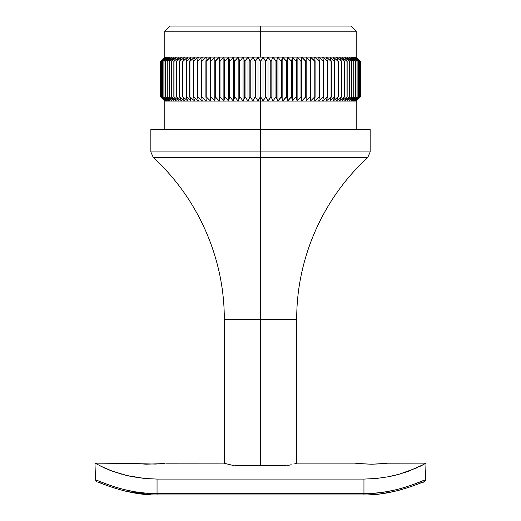 <?xml version="1.0" encoding="UTF-8"?>
<svg xmlns="http://www.w3.org/2000/svg" width="521" height="521" viewBox="0 0 521 521"><rect width="100%" height="100%" fill="white"/><g stroke="black" fill="none" stroke-linecap="round" stroke-linejoin="round"><path stroke-width="0.78" d="M356.195 129.501L356.195 101.054L360.46 96.789L360.46 61.354L360.46 96.789L355.902 101.054L360.33 96.789L360.33 61.354L360.317 96.789L360.33 61.354L356.162 57.089L360.46 61.354L356.195 57.089L356.195 31.221L351.024 26.05L260.5 26.05L260.5 31.221L356.195 31.221L260.5 31.221L260.5 57.089L356.195 57.089L360.46 61.354L360.46 96.789L356.162 101.054L260.5 101.054L260.5 151.93L370.157 151.93L260.5 151.93L260.5 157.635L153.343 157.635L260.5 157.635L260.5 465.722L260.5 319.373L224.29 319.373L260.5 319.373L260.5 157.635L367.657 157.635L260.5 157.635L260.5 151.93L370.157 151.93L367.657 157.635C322.812 198.527 296.423 258.69 296.709 319.373L260.5 319.373L296.709 319.373L296.709 463.286M370.157 151.93L370.157 129.501L260.5 129.501L260.5 96.789L257.993 101.054L268.009 101.054L265.899 96.789L265.899 61.354L268.009 57.089L263.007 57.089L265.899 61.354L265.56 61.354L265.56 96.789L265.899 96.789L263.007 101.054L260.669 96.789L260.669 61.354L263.007 57.089L252.991 57.089L255.101 61.354L257.993 57.089L260.669 61.354L260.331 61.354L260.5 101.054L257.993 101.054L255.44 96.789L255.44 61.354L255.101 61.354L255.101 96.789L255.44 96.789L252.991 101.054L257.993 101.054L252.991 101.054L250.223 96.789L250.223 61.354L252.991 57.089L243.06 57.089L244.694 61.354L248.009 57.089L250.223 61.354L249.885 61.354L249.885 96.789L250.223 96.789L248.009 101.054L245.033 96.789L245.033 61.354L244.694 61.354L244.694 96.789L245.033 96.789L243.06 101.054L252.991 101.054L243.06 101.054L239.881 96.789L239.881 61.354L243.06 57.089L233.323 57.089L234.463 61.354L238.162 57.089L239.881 61.354L239.549 61.354L239.549 96.789L239.881 96.789L238.162 101.054L234.795 96.789L234.795 61.354L234.463 61.354L234.463 96.789L234.795 96.789L233.323 101.054L243.06 101.054L233.323 101.054L229.774 96.789L229.774 61.354L233.323 57.089L223.88 57.089L224.518 61.354L228.556 57.089L229.774 61.354L229.774 96.789L228.556 101.054L224.838 96.789L224.518 61.354L224.838 96.789L223.88 101.054L233.323 101.054L223.88 101.054L219.999 96.789L219.999 61.354L223.88 57.089L214.841 57.089L214.965 61.354L219.302 57.089L219.999 61.354L219.999 96.789L219.302 101.054L215.271 96.789L214.965 61.354L215.271 96.789L214.841 101.054L223.88 101.054L214.841 101.054L210.666 96.789L210.666 61.354L214.841 57.089L206.296 57.089L205.912 61.354L210.497 57.089L210.666 61.354L210.497 101.054L206.199 96.789L205.912 61.354L205.912 96.789L206.296 101.054L214.841 101.054L206.296 101.054L201.881 96.789L201.881 61.354L206.296 57.089L198.351 57.089L197.459 61.354L202.246 57.089L201.607 61.354L201.607 96.789L202.246 101.054L197.726 96.789L197.459 61.354L197.459 96.789L198.351 101.054L206.296 101.054L198.351 101.054L193.74 96.789L193.74 61.354L198.351 57.089L191.083 57.089L189.696 61.354L194.626 57.089L193.486 61.354L193.486 96.789L194.626 101.054L189.937 96.789L189.937 61.354L189.696 96.789L191.083 101.054L198.351 101.054L191.083 101.054L186.329 96.789L186.329 61.354L191.083 57.089L184.584 57.089L182.708 61.354L187.736 57.089L186.101 61.354L186.101 96.789L187.736 101.054L182.923 96.789L182.923 61.354L182.708 96.789L184.584 101.054L191.083 101.054L184.584 101.054L179.732 96.789L179.732 61.354L184.584 57.089L178.905 57.089L176.573 61.354L181.634 57.089L179.53 61.354L179.53 96.789L181.634 101.054L176.756 96.789L176.756 61.354L176.573 96.789L178.905 101.054L184.584 101.054L178.905 101.054L174.014 96.789L174.014 61.354L178.905 57.089L174.131 57.089L171.357 61.354L176.404 57.089L173.845 61.354L173.845 96.789L176.404 101.054L171.513 96.789L171.513 61.354L171.357 96.789L174.131 101.054L178.905 101.054L174.131 101.054L169.253 96.789L169.253 61.354L174.131 57.089L170.295 57.089L167.117 61.354L172.093 57.089L169.11 61.354L169.11 96.789L172.093 101.054L167.241 96.789L167.241 61.354L167.117 96.789L170.295 101.054L174.131 101.054L170.295 101.054L165.483 96.789L165.483 61.354L170.295 57.089L167.449 57.089L163.9 61.354L168.745 57.089L165.378 61.354L165.378 96.789L168.745 101.054L163.991 96.789L163.991 61.354L163.9 96.789L167.449 101.054L170.295 101.054L167.449 101.054L162.76 96.789L162.76 61.354L167.449 57.089L165.626 57.089L161.744 61.354L166.407 57.089L162.689 61.354L162.689 96.789L166.407 101.054L161.797 96.789L161.797 61.354L161.744 96.789L165.626 101.054L167.449 101.054L165.626 101.054L161.106 96.789L161.106 61.354L165.626 57.089L164.838 57.089L160.67 61.354L165.098 57.089L161.067 61.354L161.067 96.789L165.098 101.054L160.683 96.789L160.683 61.354L160.67 96.789L164.838 101.054L165.626 101.054L164.838 101.054L160.54 96.789L160.54 61.354L164.805 57.089L260.5 57.089L260.5 31.221L164.805 31.221L260.5 31.221L260.5 26.05L169.976 26.05L351.024 26.05M359.256 61.354L355.374 57.089L354.593 57.089L359.256 61.354L359.203 96.789L359.256 61.354L355.374 57.089L359.933 61.354L355.902 57.089L355.374 57.089L359.894 61.354L359.933 96.789L359.894 61.354L359.894 96.789L355.374 101.054L359.256 96.789L354.593 101.054L355.902 101.054L359.933 96.789L355.374 101.054L359.256 96.789L359.256 61.354M164.805 129.501L164.805 101.054L160.54 96.789L160.54 61.354L164.838 57.089L160.67 61.354L160.67 96.789L164.838 101.054L160.54 96.789L160.54 61.354L164.805 57.089L164.805 31.221L169.976 26.05M276.306 61.354L277.94 57.089L272.991 57.089L276.306 61.354L275.967 61.354L275.967 96.789L276.306 96.789L276.306 61.354L277.94 57.089L281.119 61.354L282.838 57.089L286.537 61.354L287.677 57.089L277.94 57.089L281.119 61.354L281.119 96.789L281.451 96.789L281.451 61.354L281.119 61.354L281.119 96.789L277.94 101.054L275.967 96.789L272.991 101.054L287.677 101.054L286.537 96.789L286.537 61.354L286.205 61.354L286.205 96.789L286.537 96.789L282.838 101.054L281.451 96.789L277.94 101.054L277.94 57.089L277.94 101.054L276.306 96.789L276.306 61.354M271.115 61.354L272.991 57.089L268.009 57.089L271.115 61.354L270.777 61.354L270.777 96.789L271.115 96.789L271.115 61.354L272.991 57.089L272.991 101.054L271.115 96.789L268.009 101.054L272.991 101.054L271.115 96.789L271.115 61.354M296.482 61.354L297.12 57.089L292.444 57.089L296.482 61.354L296.162 96.789L296.482 61.354L297.12 57.089L301.001 61.354L301.698 57.089L306.035 61.354L306.159 57.089L297.12 57.089L301.001 61.354L301.314 96.789L301.001 61.354L301.001 96.789L297.12 101.054L296.162 96.789L292.444 101.054L306.159 101.054L306.035 61.354L306.035 96.789L301.698 101.054L301.314 96.789L297.12 101.054L297.12 57.089L297.12 101.054L296.482 96.789L296.482 61.354M291.552 61.354L292.444 57.089L287.677 57.089L291.552 61.354L291.226 96.789L291.552 61.354L292.444 57.089L292.444 101.054L291.552 96.789L287.677 101.054L292.444 101.054L291.552 96.789L291.552 61.354M315.088 61.354L314.704 57.089L310.503 57.089L315.088 61.354L314.801 96.789L315.088 61.354L314.704 57.089L319.119 61.354L318.754 57.089L323.541 61.354L322.649 57.089L314.704 57.089L319.119 61.354L319.393 96.789L319.119 61.354L319.119 96.789L314.704 101.054L314.801 96.789L310.503 101.054L322.649 101.054L323.541 96.789L323.541 61.354L323.541 96.789L318.754 101.054L319.393 96.789L314.704 101.054L315.088 96.789L315.088 61.354M310.627 61.354L310.503 57.089L306.159 57.089L310.627 61.354L310.334 96.789L310.503 57.089L314.801 61.354L314.801 96.789L310.503 101.054L310.334 96.789L306.159 101.054L310.503 101.054L310.627 61.354M331.304 61.354L329.917 57.089L326.374 57.089L331.304 61.354L331.063 96.789L331.304 61.354L329.917 57.089L334.671 61.354L333.264 57.089L338.292 61.354L336.416 57.089L329.917 57.089L334.671 61.354L334.899 96.789L334.671 61.354L334.671 96.789L329.917 101.054L331.063 96.789L326.374 101.054L336.416 101.054L338.292 96.789L338.292 61.354L338.292 96.789L333.264 101.054L334.899 96.789L329.917 101.054L331.304 96.789L331.304 61.354M327.514 61.354L326.374 57.089L322.649 57.089L327.514 61.354L327.26 96.789L327.514 61.354L326.374 57.089L331.063 61.354L331.063 96.789L326.374 101.054L327.26 96.789L322.649 101.054L326.374 101.054L327.514 96.789L327.514 61.354M344.427 61.354L342.095 57.089L339.366 57.089L344.427 61.354L344.244 96.789L344.427 61.354L342.095 57.089L346.986 61.354L344.596 57.089L349.643 61.354L346.869 57.089L342.095 57.089L346.986 61.354L347.155 96.789L346.986 61.354L346.986 96.789L342.095 101.054L344.244 96.789L339.366 101.054L346.869 101.054L349.643 96.789L349.487 61.354L349.643 96.789L344.596 101.054L346.986 96.789L342.095 101.054L344.427 96.789L344.427 61.354M341.47 61.354L339.366 57.089L336.416 57.089L341.47 61.354L341.268 96.789L341.47 61.354L339.366 57.089L344.244 61.354L344.244 96.789L339.366 101.054L341.268 96.789L336.416 101.054L339.366 101.054L341.47 96.789L341.47 61.354M353.883 61.354L350.705 57.089L348.907 57.089L353.883 61.354L353.759 96.789L353.883 61.354L350.705 57.089L355.517 61.354L352.255 57.089L357.1 61.354L353.551 57.089L350.705 57.089L355.517 61.354L355.622 96.789L355.517 61.354L355.517 96.789L350.705 101.054L353.883 96.789L348.907 101.054L353.551 101.054L357.1 96.789L357.009 61.354L357.1 96.789L352.255 101.054L355.517 96.789L350.705 101.054L353.883 96.789L353.883 61.354M351.89 61.354L348.907 57.089L346.869 57.089L351.89 61.354L351.747 96.789L351.89 61.354L348.907 57.089L353.759 61.354L353.759 96.789L348.907 101.054L351.89 96.789L346.869 101.054L348.907 101.054L351.89 96.789L351.89 61.354M353.551 57.089L358.311 61.354L354.593 57.089L353.551 57.089L358.24 61.354L358.24 96.789L358.311 61.354L358.24 96.789L353.551 101.054L354.593 101.054L358.311 96.789L353.551 101.054L357.1 96.789L357.1 61.354L353.551 57.089M150.843 129.501L150.843 151.93L260.5 151.93L260.5 129.501L150.843 129.501L370.157 129.501M260.5 151.93L150.843 151.93L260.5 151.93M260.5 157.635L153.343 157.635L260.5 157.635M234.899 465.722L286.101 465.722M355.622 61.354L352.255 57.089L357.009 61.354L357.009 96.789L352.255 101.054L355.622 96.789L355.622 61.354M346.869 57.089L351.747 61.354L351.747 96.789L346.869 101.054L349.643 96.789L349.643 61.354L346.869 57.089M347.155 61.354L344.596 57.089L349.487 61.354L349.487 96.789L344.596 101.054L347.155 96.789L347.155 61.354M336.416 57.089L341.268 61.354L341.268 96.789L336.416 101.054L338.292 96.789L338.292 61.354L336.416 57.089M334.899 61.354L333.264 57.089L338.077 61.354L338.077 96.789L333.264 101.054L334.899 96.789L334.899 61.354M322.649 57.089L327.26 61.354L327.26 96.789L322.649 101.054L323.541 96.789L323.541 61.354L322.649 57.089M319.393 61.354L318.754 57.089L323.274 61.354L323.274 96.789L318.754 101.054L319.393 96.789L319.393 61.354M306.159 57.089L310.334 61.354L310.334 96.789L306.159 101.054L306.159 57.089M301.314 61.354L301.698 57.089L301.698 101.054L301.314 96.789L301.314 61.354M301.698 57.089L305.729 61.354L305.729 96.789L301.698 101.054L301.698 57.089M292.444 57.089L296.162 61.354L296.162 96.789L292.444 101.054L292.444 57.089M287.677 57.089L291.226 61.354L291.226 96.789L287.677 101.054L287.677 57.089L287.677 101.054L286.537 96.789L286.537 61.354L287.677 57.089M281.451 61.354L282.838 57.089L282.838 101.054L281.451 96.789L281.451 61.354M282.838 57.089L286.205 61.354L286.205 96.789L282.838 101.054L282.838 57.089M272.991 57.089L275.967 61.354L275.967 96.789L272.991 101.054L272.991 57.089M268.009 57.089L270.777 61.354L270.777 96.789L268.009 101.054L268.009 57.089L268.009 101.054L265.899 96.789L265.899 61.354L268.009 57.089M260.669 61.354L263.007 57.089L263.007 101.054L260.669 96.789L260.669 61.354M263.007 57.089L265.56 61.354L265.56 96.789L263.007 101.054L263.007 57.089M257.993 57.089L260.331 61.354L260.331 96.789L257.993 101.054L257.993 57.089L257.993 101.054L255.44 96.789L255.44 61.354L257.993 57.089M250.223 61.354L252.991 57.089L252.991 101.054L250.223 96.789L250.223 61.354M252.991 57.089L255.101 61.354L255.101 96.789L252.991 101.054L252.991 57.089M248.009 57.089L249.885 61.354L249.885 96.789L248.009 101.054L248.009 57.089L248.009 101.054L245.033 96.789L245.033 61.354L248.009 57.089M239.881 61.354L243.06 57.089L243.06 101.054L239.881 96.789L239.881 61.354M243.06 57.089L244.694 61.354L244.694 96.789L243.06 101.054L243.06 57.089M238.162 57.089L239.549 61.354L239.549 96.789L238.162 101.054L238.162 57.089L238.162 101.054L234.795 96.789L234.795 61.354L238.162 57.089M229.774 61.354L233.323 57.089L233.323 101.054L229.774 96.789L229.774 61.354M233.323 57.089L234.463 61.354L234.463 96.789L233.323 101.054L233.323 57.089M228.556 57.089L229.448 61.354L229.448 96.789L228.556 101.054L228.556 57.089L228.556 101.054L224.838 96.789L224.838 61.354L228.556 57.089M219.999 61.354L223.88 57.089L223.88 101.054L219.999 96.789L219.999 61.354M223.88 57.089L224.518 61.354L224.518 96.789L223.88 101.054L223.88 57.089M219.302 57.089L219.686 61.354L219.686 96.789L219.302 101.054L219.302 57.089L219.302 101.054L215.271 96.789L215.271 61.354L219.302 57.089M210.666 61.354L214.841 57.089L214.841 101.054L210.666 96.789L210.666 61.354M214.841 57.089L214.841 101.054L214.841 57.089M210.497 57.089L210.497 101.054L206.199 96.789L206.199 61.354L210.497 57.089M201.881 61.354L206.296 57.089L205.912 61.354L205.912 96.789L206.296 101.054L201.881 96.789L201.881 61.354M202.246 57.089L201.607 61.354L201.607 96.789L202.246 101.054L197.726 96.789L197.726 61.354L202.246 57.089M193.74 61.354L198.351 57.089L197.459 61.354L197.459 96.789L198.351 101.054L193.74 96.789L193.74 61.354M194.626 57.089L193.486 61.354L193.486 96.789L194.626 101.054L189.937 96.789L189.937 61.354L194.626 57.089M186.329 61.354L191.083 57.089L189.696 61.354L189.696 96.789L191.083 101.054L186.329 96.789L186.329 61.354M187.736 57.089L186.101 61.354L186.101 96.789L187.736 101.054L182.923 96.789L182.923 61.354L187.736 57.089M179.732 61.354L184.584 57.089L182.708 61.354L182.708 96.789L184.584 101.054L179.732 96.789L179.732 61.354M181.634 57.089L179.53 61.354L179.53 96.789L181.634 101.054L176.756 96.789L176.756 61.354L181.634 57.089M174.014 61.354L178.905 57.089L176.573 61.354L176.573 96.789L178.905 101.054L174.014 96.789L174.014 61.354M176.404 57.089L173.845 61.354L173.845 96.789L176.404 101.054L171.513 96.789L171.513 61.354L176.404 57.089M169.253 61.354L174.131 57.089L171.357 61.354L171.357 96.789L174.131 101.054L169.253 96.789L169.253 61.354M172.093 57.089L169.11 61.354L169.11 96.789L172.093 101.054L167.241 96.789L167.241 61.354L172.093 57.089M165.483 61.354L170.295 57.089L167.117 61.354L167.117 96.789L170.295 101.054L165.483 96.789L165.483 61.354M168.745 57.089L165.378 61.354L165.378 96.789L168.745 101.054L163.991 96.789L163.991 61.354L168.745 57.089M162.76 61.354L167.449 57.089L163.9 61.354L163.9 96.789L167.449 101.054L162.76 96.789L162.76 61.354M166.407 57.089L162.689 61.354L162.689 96.789L166.407 101.054L161.797 96.789L161.797 61.354L166.407 57.089M161.106 61.354L165.626 57.089L161.744 61.354L161.744 96.789L165.626 101.054L161.106 96.789L161.106 61.354M165.098 57.089L161.067 61.354L161.067 96.789L165.098 101.054L160.683 96.789L160.683 61.354L165.098 57.089M359.933 61.354L355.902 57.089L360.317 61.354L360.317 96.789L355.902 101.054L359.933 96.789L359.933 61.354M354.593 57.089L359.203 61.354L359.203 96.789L354.593 101.054L358.311 96.789L358.311 61.354L354.593 57.089M223.776 463.136L234.248 465.722L223.776 463.136L165.776 463.176M387.246 463.299L371.707 464.237L357.751 463.475M383.599 463.683L371.707 464.237L359.835 463.69M356.188 463.299L355.224 463.176M135.317 463.475L94.978 463.136L104.636 468.053L112.276 471.134L127.072 475.562L144.617 478.48L157.049 479.079L363.951 479.079L376.357 478.48L388.301 476.767L399.19 474.201L408.692 471.14L423.736 464.445M115.362 487.109L124.493 489.649L134.685 491.746L145.685 493.127L157.049 493.608L157.049 479.079L363.951 479.079L363.951 493.608L157.049 493.608L157.049 494.95C125.509 495.51 95.408 480.414 98.046 482.277L100.286 482.798M420.714 482.798L423.86 482.094L424.68 481.58L425.501 479.854L425.983 463.162M392.723 475.842L391.427 476.129M397.764 474.592L394.918 475.328M408.555 471.192L404.602 472.56M421.671 465.54L420.232 466.256M421.789 465.474L426.022 463.136L425.501 479.854C423.111 480.193 395.146 494.182 363.951 493.608L375.315 493.127L386.315 491.746L396.507 489.649L405.638 487.109M111.768 470.945L109.299 470.001M126.31 475.38L124.037 474.807M131.494 476.533L128.387 475.868M291.2 464.725L286.752 465.722L291.2 464.725M296.54 463.332L294.502 463.885L296.54 463.332M164.818 463.299L155.74 464.074M161.178 463.683L146.01 464.198L133.76 463.299M137.746 463.716L138.417 463.775M133.975 463.325L134.516 463.384M356.39 463.325L356.937 463.384M357.732 463.475L356.182 463.299L357.732 463.475M426.022 463.136L388.197 463.182M121.758 474.188L112.276 471.134L99.192 465.468M388.301 476.767L376.357 478.48L363.951 479.079L363.951 493.608L157.049 493.608L157.049 479.079L144.617 478.48L132.666 476.761M366.068 494.93L363.951 494.95L363.951 493.608L363.951 494.95L157.049 494.95L157.049 493.608C125.854 494.182 97.889 480.193 95.499 479.854L94.978 463.136L95.499 479.854L107.743 484.504M95.877 481.039L97.14 482.094L96.32 481.58L95.499 479.854L97.727 480.557M416.318 468.073L399.19 474.201M413.257 484.504L423.273 480.557L425.501 479.854L425.436 480.271M419.216 482.192L425.501 479.854M155.72 464.074L137.401 463.683M424.973 481.254L422.831 482.296M150.843 151.93L153.343 157.635C198.188 198.527 224.577 258.69 224.29 319.373L224.29 463.286M297.224 463.136L354.899 463.136M363.951 494.95C394.579 495.595 424.472 480.929 422.954 482.277M422.297 482.433L421.443 482.707M421.268 482.765L414.918 485.142M413.088 485.813L409.656 487.031M409.61 487.044L400.831 489.779M400.779 489.792L396.253 490.984M396.103 491.016L395.628 491.134M394.045 491.505L380.161 493.954M380.004 493.967L371.056 494.761M370.718 494.774L368.139 494.885M157.049 494.95L156.469 494.95M151.038 494.813L126.844 491.479M126.486 491.394L124.89 491.016M120.091 489.76L110.81 486.848M108.14 485.898L100.332 482.98M99.557 482.707L99.042 482.531"/></g></svg>
